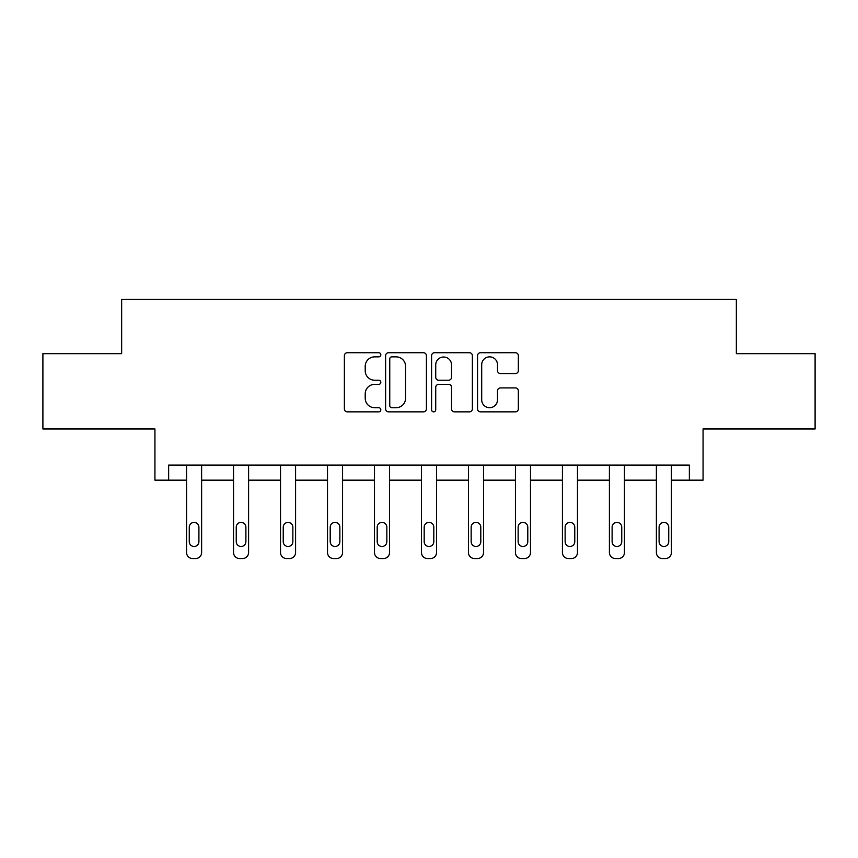 <?xml version="1.0" encoding="UTF-8"?>
<svg xmlns="http://www.w3.org/2000/svg" width="858" height="858" viewBox="0 0 858 858"><rect width="100%" height="100%" fill="white"/><g stroke="black" fill="none" stroke-linecap="round" stroke-linejoin="round"><path stroke-width="1.29" d="M380.813 354.794A2.07 2.07 0 0 0 378.743 352.724L347.34 352.724A2.96 2.96 0 0 0 344.38 355.684L344.38 408.891A2.96 2.96 0 0 0 347.34 411.851L378.743 411.851A2.07 2.07 0 0 0 380.813 409.781A2.07 2.07 0 0 0 378.743 407.711L374.678 407.711A9.459 9.459 0 0 1 365.218 398.251L365.218 393.822A9.459 9.459 0 0 1 374.678 384.363L378.743 384.363A2.07 2.07 0 0 0 380.813 382.293A2.07 2.07 0 0 0 378.743 380.223L374.678 380.223A9.459 9.459 0 0 1 365.218 370.763L365.218 366.323A9.459 9.459 0 0 1 374.678 356.864L378.743 356.864A2.07 2.07 0 0 0 380.813 354.794M42.9 353.678L42.9 428.968L154.933 428.968L154.933 480.169L186.561 480.169L186.561 552.509A6.027 6.027 0 0 0 192.578 558.537L195.592 558.537A6.027 6.027 0 0 0 201.619 552.509L201.619 480.169L233.537 480.169L233.537 552.509A6.027 6.027 0 0 0 239.564 558.537L242.578 558.537A6.027 6.027 0 0 0 248.595 552.509L248.595 480.169L280.523 480.169L280.523 552.509A6.027 6.027 0 0 0 286.551 558.537L289.554 558.537A6.027 6.027 0 0 0 295.581 552.509L295.581 480.169L327.509 480.169L327.509 552.509A6.027 6.027 0 0 0 333.526 558.537L336.54 558.537A6.027 6.027 0 0 0 342.567 552.509L342.567 480.169L374.485 480.169L374.485 552.509A6.027 6.027 0 0 0 380.512 558.537L383.526 558.537A6.027 6.027 0 0 0 389.543 552.509L389.543 480.169L421.471 480.169L421.471 552.509A6.027 6.027 0 0 0 427.499 558.537L430.501 558.537A6.027 6.027 0 0 0 436.529 552.509L436.529 480.169L468.457 480.169L468.457 552.509A6.027 6.027 0 0 0 474.474 558.537L477.488 558.537A6.027 6.027 0 0 0 483.515 552.509L483.515 480.169L515.433 480.169L515.433 552.509A6.027 6.027 0 0 0 521.46 558.537L524.474 558.537A6.027 6.027 0 0 0 530.491 552.509L530.491 480.169L562.419 480.169L562.419 552.509A6.027 6.027 0 0 0 568.446 558.537L571.449 558.537A6.027 6.027 0 0 0 577.477 552.509L577.477 480.169L609.405 480.169L609.405 552.509A6.027 6.027 0 0 0 615.422 558.537L618.436 558.537A6.027 6.027 0 0 0 624.463 552.509L624.463 480.169L656.381 480.169L656.381 552.509A6.027 6.027 0 0 0 662.408 558.537L665.422 558.537A6.027 6.027 0 0 0 671.439 552.509L671.439 480.169L703.067 480.169L703.067 428.968L815.1 428.968L815.1 353.678L736.346 353.678L736.346 299.463L121.654 299.463L121.654 353.678L42.9 353.678M515.39 373.562A2.96 2.96 0 0 0 518.35 370.613L518.35 355.684A2.96 2.96 0 0 0 515.39 352.724L480.512 352.724A2.96 2.96 0 0 0 477.552 355.684L477.552 408.891A2.96 2.96 0 0 0 480.512 411.851L515.39 411.851A2.96 2.96 0 0 0 518.35 408.891L518.35 390.862A2.96 2.96 0 0 0 515.39 387.902L500.461 387.902A2.96 2.96 0 0 0 497.511 390.862L497.511 399.807A7.904 7.904 0 0 1 489.607 407.711A7.904 7.904 0 0 1 481.692 399.807L481.692 364.768A7.904 7.904 0 0 1 489.607 356.864A7.904 7.904 0 0 1 497.511 364.768L497.511 370.613A2.96 2.96 0 0 0 500.461 373.562L515.39 373.562M689.36 480.169L689.36 465.111L168.64 465.111L168.64 480.169M426.415 355.684A2.96 2.96 0 0 0 423.455 352.724L388.577 352.724A2.96 2.96 0 0 0 385.617 355.684L385.617 408.891A2.96 2.96 0 0 0 388.577 411.851L423.455 411.851A2.96 2.96 0 0 0 426.415 408.891L426.415 355.684M434.545 352.724L469.423 352.724A2.96 2.96 0 0 1 472.383 355.684L472.383 408.891A2.96 2.96 0 0 1 469.423 411.851L454.493 411.851A2.96 2.96 0 0 1 451.544 408.891L451.544 387.312A2.96 2.96 0 0 0 448.584 384.363L438.685 384.363A2.96 2.96 0 0 0 435.725 387.312L435.725 409.781A2.07 2.07 0 0 1 433.655 411.851A2.07 2.07 0 0 1 431.585 409.781L431.585 355.684A2.96 2.96 0 0 1 434.545 352.724M391.827 356.864A2.07 2.07 0 0 0 389.757 358.934L389.757 405.641A2.07 2.07 0 0 0 391.827 407.711L396.117 407.711A9.459 9.459 0 0 0 405.577 398.251L405.577 366.323A9.459 9.459 0 0 0 396.117 356.864L391.827 356.864M451.544 364.918A7.904 7.904 0 0 0 443.629 357.014A7.904 7.904 0 0 0 435.725 364.918L435.725 377.263A2.96 2.96 0 0 0 438.685 380.223L448.584 380.223A2.96 2.96 0 0 0 451.544 377.263L451.544 364.918M189.264 541.666A4.816 4.816 149.4 0 0 194.09 546.482A4.816 4.816 149.4 0 0 198.906 541.666A4.816 4.816 0 0 1 194.09 546.482A4.816 4.816 0 0 1 189.264 541.666L189.264 527.209A4.816 4.816 0 0 1 194.09 522.393A4.816 4.816 0 0 1 198.906 527.209A4.816 4.816 149.4 0 0 194.09 522.393A4.816 4.816 149.4 0 0 189.264 527.209M201.619 465.111L201.619 552.509M186.561 465.111L186.561 552.509M198.906 527.209L198.906 541.666M192.578 558.537L195.592 558.537M236.25 541.666A4.816 4.816 149.4 0 0 241.066 546.482A4.816 4.816 149.4 0 0 245.892 541.666A4.816 4.816 0 0 1 241.066 546.482A4.816 4.816 0 0 1 236.25 541.666L236.25 527.209A4.816 4.816 0 0 1 241.066 522.393A4.816 4.816 0 0 1 245.892 527.209A4.816 4.816 149.4 0 0 241.066 522.393A4.816 4.816 149.4 0 0 236.25 527.209M283.237 541.666A4.816 4.816 149.4 0 0 288.052 546.482A4.816 4.816 149.4 0 0 292.868 541.666A4.816 4.816 0 0 1 288.052 546.482A4.816 4.816 0 0 1 283.237 541.666L283.237 527.209A4.816 4.816 0 0 1 288.052 522.393A4.816 4.816 0 0 1 292.868 527.209A4.816 4.816 149.4 0 0 288.052 522.393A4.816 4.816 149.4 0 0 283.237 527.209M248.595 465.111L248.595 552.509M233.537 465.111L233.537 552.509M245.892 527.209L245.892 541.666M239.564 558.537L242.578 558.537M295.581 465.111L295.581 552.509M280.523 465.111L280.523 552.509M292.868 527.209L292.868 541.666M286.551 558.537L289.554 558.537M330.212 541.666A4.816 4.816 149.4 0 0 335.038 546.482A4.816 4.816 149.4 0 0 339.854 541.666A4.816 4.816 0 0 1 335.038 546.482A4.816 4.816 0 0 1 330.212 541.666L330.212 527.209A4.816 4.816 0 0 1 335.038 522.393A4.816 4.816 0 0 1 339.854 527.209A4.816 4.816 149.4 0 0 335.038 522.393A4.816 4.816 149.4 0 0 330.212 527.209M342.567 465.111L342.567 552.509M327.509 465.111L327.509 552.509M339.854 527.209L339.854 541.666M333.526 558.537L336.54 558.537M377.198 541.666A4.816 4.816 149.4 0 0 382.014 546.482A4.816 4.816 149.4 0 0 386.84 541.666A4.816 4.816 0 0 1 382.014 546.482A4.816 4.816 0 0 1 377.198 541.666L377.198 527.209A4.816 4.816 0 0 1 382.014 522.393A4.816 4.816 0 0 1 386.84 527.209A4.816 4.816 149.4 0 0 382.014 522.393A4.816 4.816 149.4 0 0 377.198 527.209M389.543 465.111L389.543 552.509M374.485 465.111L374.485 552.509M386.84 527.209L386.84 541.666M380.512 558.537L383.526 558.537M424.184 541.666A4.816 4.816 149.4 0 0 429 546.482A4.816 4.816 149.4 0 0 433.816 541.666A4.816 4.816 0 0 1 429 546.482A4.816 4.816 0 0 1 424.184 541.666L424.184 527.209A4.816 4.816 0 0 1 429 522.393A4.816 4.816 0 0 1 433.816 527.209A4.816 4.816 149.4 0 0 429 522.393A4.816 4.816 149.4 0 0 424.184 527.209M436.529 465.111L436.529 552.509M421.471 465.111L421.471 552.509M433.816 527.209L433.816 541.666M427.499 558.537L430.501 558.537M471.16 541.666A4.816 4.816 149.4 0 0 475.986 546.482A4.816 4.816 149.4 0 0 480.802 541.666A4.816 4.816 0 0 1 475.986 546.482A4.816 4.816 0 0 1 471.16 541.666L471.16 527.209A4.816 4.816 0 0 1 475.986 522.393A4.816 4.816 0 0 1 480.802 527.209A4.816 4.816 149.4 0 0 475.986 522.393A4.816 4.816 149.4 0 0 471.16 527.209M483.515 465.111L483.515 552.509M468.457 465.111L468.457 552.509M480.802 527.209L480.802 541.666M474.474 558.537L477.488 558.537M518.146 541.666A4.816 4.816 149.4 0 0 522.962 546.482A4.816 4.816 149.4 0 0 527.788 541.666A4.816 4.816 0 0 1 522.962 546.482A4.816 4.816 0 0 1 518.146 541.666L518.146 527.209A4.816 4.816 0 0 1 522.962 522.393A4.816 4.816 0 0 1 527.788 527.209A4.816 4.816 149.4 0 0 522.962 522.393A4.816 4.816 149.4 0 0 518.146 527.209M530.491 465.111L530.491 552.509M515.433 465.111L515.433 552.509M527.788 527.209L527.788 541.666M521.46 558.537L524.474 558.537M565.132 541.666A4.816 4.816 149.4 0 0 569.948 546.482A4.816 4.816 149.4 0 0 574.763 541.666A4.816 4.816 0 0 1 569.948 546.482A4.816 4.816 0 0 1 565.132 541.666L565.132 527.209A4.816 4.816 0 0 1 569.948 522.393A4.816 4.816 0 0 1 574.763 527.209A4.816 4.816 149.4 0 0 569.948 522.393A4.816 4.816 149.4 0 0 565.132 527.209M577.477 465.111L577.477 552.509M562.419 465.111L562.419 552.509M574.763 527.209L574.763 541.666M568.446 558.537L571.449 558.537M612.108 541.666A4.816 4.816 149.4 0 0 616.934 546.482A4.816 4.816 149.4 0 0 621.75 541.666A4.816 4.816 0 0 1 616.934 546.482A4.816 4.816 0 0 1 612.108 541.666L612.108 527.209A4.816 4.816 0 0 1 616.934 522.393A4.816 4.816 0 0 1 621.75 527.209A4.816 4.816 149.4 0 0 616.934 522.393A4.816 4.816 149.4 0 0 612.108 527.209M624.463 465.111L624.463 552.509M609.405 465.111L609.405 552.509M621.75 527.209L621.75 541.666M615.422 558.537L618.436 558.537M659.094 541.666A4.816 4.816 149.4 0 0 663.91 546.482A4.816 4.816 149.4 0 0 668.736 541.666A4.816 4.816 0 0 1 663.91 546.482A4.816 4.816 0 0 1 659.094 541.666L659.094 527.209A4.816 4.816 0 0 1 663.91 522.393A4.816 4.816 0 0 1 668.736 527.209A4.816 4.816 149.4 0 0 663.91 522.393A4.816 4.816 149.4 0 0 659.094 527.209M671.439 465.111L671.439 552.509M656.381 465.111L656.381 552.509M668.736 527.209L668.736 541.666M662.408 558.537L665.422 558.537"/></g></svg>
